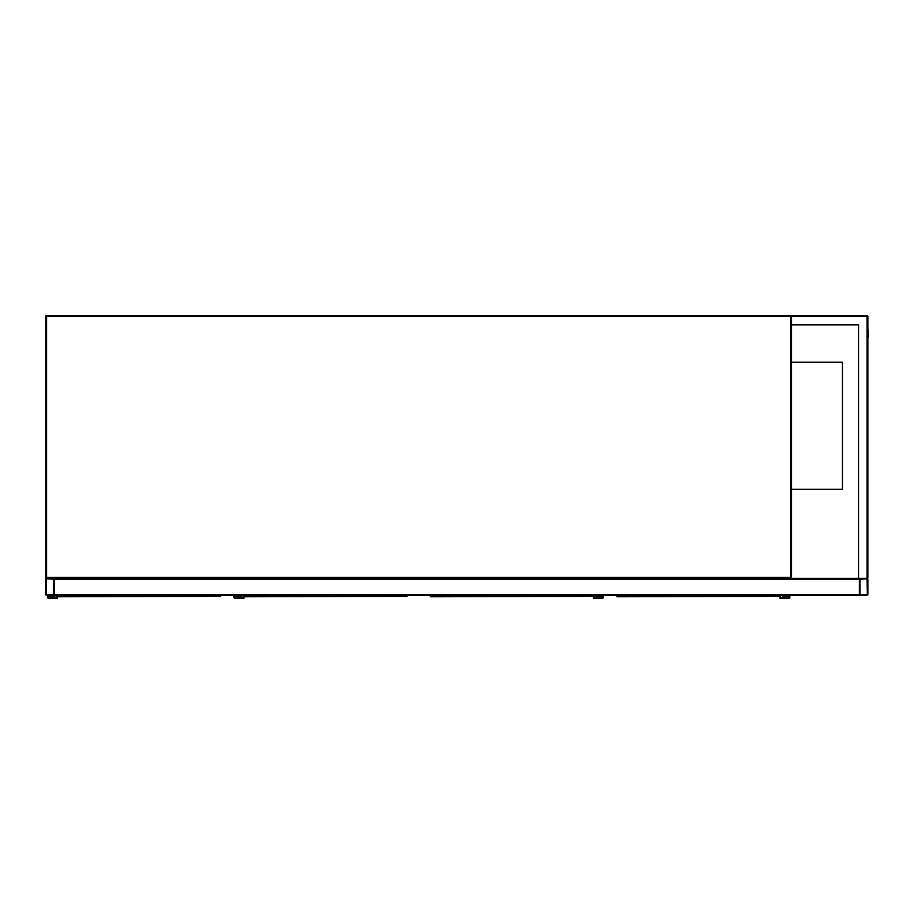 <?xml version="1.0" encoding="UTF-8"?>
<svg xmlns="http://www.w3.org/2000/svg" width="914" height="914" viewBox="0 0 914 914"><rect width="100%" height="100%" fill="white"/><g stroke="black" fill="none" stroke-linecap="round" stroke-linejoin="round"><path stroke-width="1.37" d="M858.554 324.881L791.593 324.881L791.593 577.465L790.747 577.465L790.747 316.404L46.545 316.404L46.545 577.465L790.747 577.465L790.747 578.311L46.545 578.311A0.845 0.845 0 0 1 45.7 577.465L45.7 316.404A0.845 0.845 0 0 1 46.545 315.558L790.747 315.558A0.845 0.845 0 0 1 791.593 316.404L792.438 315.558L867.032 315.558A0.845 0.845 0 0 1 867.877 316.404L867.877 577.465L867.032 578.311L860.245 578.311A0.845 0.845 0 0 0 859.4 579.156L859.4 595.265L54.177 595.265L54.177 579.156A0.845 0.845 0 0 0 53.332 578.311L46.545 578.311A0.845 0.845 0 0 0 45.7 579.156L45.7 594.42A0.845 0.845 0 0 0 46.545 595.265L53.332 595.265A0.845 0.845 0 0 0 54.177 594.42L54.177 578.311L858.554 578.311L858.554 324.881L792.015 324.881M790.747 578.311A0.845 0.845 0 0 0 791.593 577.465A0.845 0.845 0 0 1 790.747 578.311M791.593 489.31L842.445 489.31L842.445 362.173L791.593 362.173M53.332 594.74L53.652 579.156L46.545 578.848L46.226 594.42L53.332 594.74M859.4 578.311L859.4 594.42A0.845 0.845 0 0 0 860.245 595.265L867.032 595.265A0.845 0.845 0 0 0 867.877 594.42L867.877 579.156A0.845 0.845 0 0 0 867.032 578.311L858.554 578.311M859.925 594.42L867.352 594.42L867.032 578.848L859.925 579.156L859.925 594.42M791.593 324.881L791.593 316.404A0.845 0.845 0 0 0 790.747 315.558L790.747 316.404L792.438 315.558M791.593 316.404L867.877 316.404A0.845 0.845 0 0 0 867.032 315.558L867.032 578.311L867.877 577.465M867.877 337.597L867.877 565.595M867.877 328.275L868.3 337.597M803.669 595.265L847.324 595.265M57.776 595.265L57.811 596.773L220.48 596.351M57.388 596.351L57.354 598.442L48.876 598.442A1.485 1.485 0 0 1 47.391 596.956A1.485 1.485 0 0 1 48.876 595.482L54.383 595.265M220.514 595.265L220.514 595.905M56.714 595.265L56.714 597.813L48.876 597.813A0.845 0.845 0 0 1 48.031 596.956A0.845 0.845 0 0 1 48.876 596.111L55.023 596.111L55.023 595.265M48.876 597.813A0.845 0.845 0 0 1 48.031 596.956A0.845 0.845 0 0 1 48.876 596.111M57.354 598.442L48.876 598.442M48.876 595.482L54.383 595.482M244.255 595.265L244.278 596.773L406.959 596.351M243.867 596.351L243.832 595.265M406.993 595.265L406.993 595.905M243.832 595.905L243.832 598.442L235.355 598.442A1.485 1.485 0 0 1 233.87 596.956A1.485 1.485 0 0 1 235.355 595.482L240.862 595.265M243.193 595.265L243.193 597.813L235.355 597.813A0.845 0.845 0 0 1 234.51 596.956A0.845 0.845 0 0 1 235.355 596.111L241.502 596.111L241.502 595.265M235.355 597.813A0.845 0.845 0 0 1 234.51 596.956A0.845 0.845 0 0 1 235.355 596.111M243.832 598.442L235.355 598.442M235.355 595.482L240.862 595.482M430.723 595.265L430.757 596.773L593.426 596.351M430.334 596.351L430.3 595.265M593.46 595.265L593.46 598.442L601.938 598.442A1.485 1.485 0 0 0 603.423 596.956A1.485 1.485 0 0 0 601.938 595.482L596.431 595.265M594.1 595.265L594.1 597.813L601.938 597.813A0.845 0.845 0 0 0 602.783 596.956A0.845 0.845 0 0 0 601.938 596.111L595.791 596.111L595.791 595.265M601.938 595.482L596.431 595.482M593.46 598.442L601.938 598.442M601.938 597.813A0.845 0.845 0 0 0 602.783 596.956A0.845 0.845 0 0 0 601.938 596.111M617.201 595.265L617.224 596.773L779.905 596.351M616.813 596.351L616.779 595.265M779.939 598.442L788.416 598.442L779.939 598.442L779.939 595.905M780.567 595.265L780.567 597.813L788.416 597.813A0.845 0.845 0 0 0 789.262 596.956A0.845 0.845 0 0 0 788.416 596.111L782.27 596.111L782.27 595.265M788.416 598.442A1.485 1.485 0 0 0 789.902 596.956A1.485 1.485 0 0 0 788.416 595.482L782.91 595.265M788.416 595.482L782.91 595.482M788.416 597.813A0.845 0.845 0 0 0 789.262 596.956A0.845 0.845 0 0 0 788.416 596.111M46.545 316.404L46.545 315.558A0.845 0.845 0 0 0 45.7 316.404L46.545 316.404M46.545 578.311L46.545 577.465L45.7 577.465M859.4 594.42L54.177 594.42M859.4 579.156L54.177 579.156M220.091 596.648L220.091 595.265M406.57 596.648L406.57 595.265M593.037 596.648L593.037 595.265M779.516 596.648L779.516 595.265"/></g></svg>
